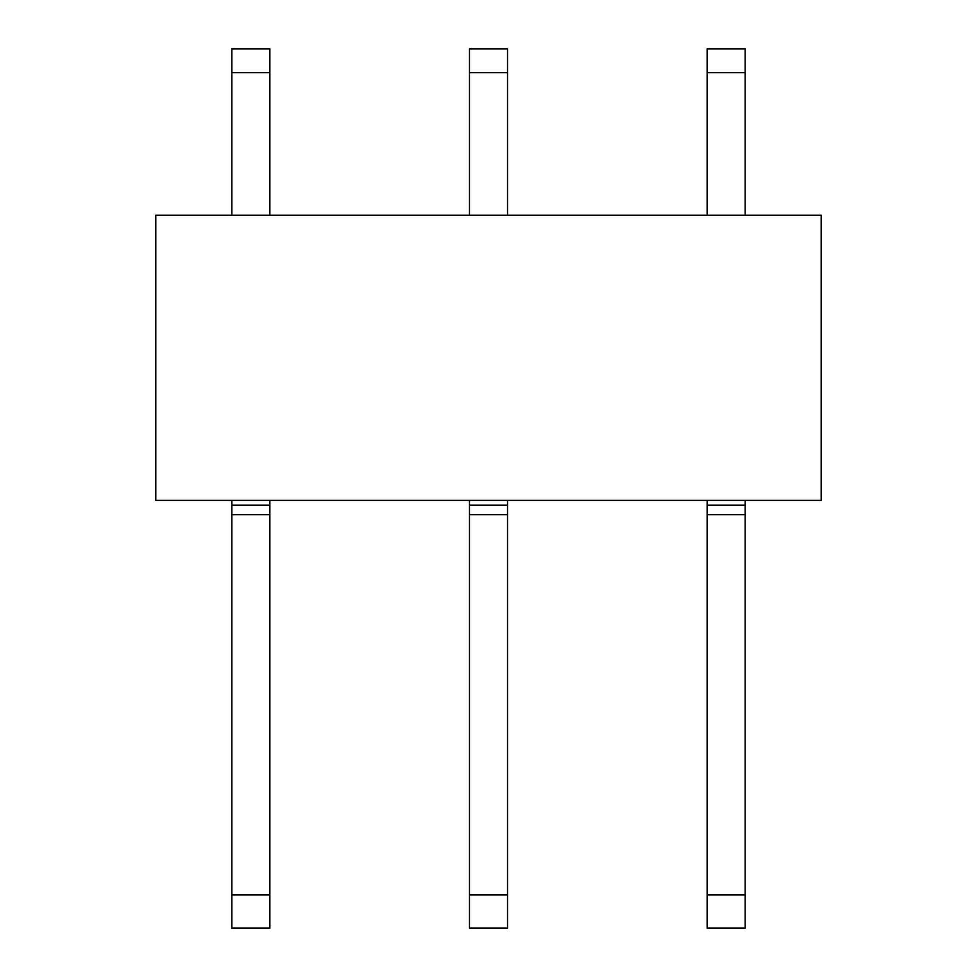 <?xml version="1.0" encoding="UTF-8"?>
<svg xmlns="http://www.w3.org/2000/svg" width="977" height="977" viewBox="0 0 977 977"><rect width="100%" height="100%" fill="white"/><g stroke="black" fill="none" stroke-linecap="round" stroke-linejoin="round"><path stroke-width="1.47" d="M155.795 500.383L821.205 500.383L821.205 215.209L155.795 215.209L155.795 500.383M231.842 48.85L231.842 72.616L269.86 72.616L269.86 48.85L231.842 48.85M231.842 215.209L231.842 72.616M269.86 215.209L269.86 72.616M231.842 894.883L269.86 894.883L269.86 928.15L231.842 928.15L231.842 500.383M231.842 505.133L269.86 505.133L269.86 500.383M231.842 514.647L269.86 514.647L269.86 505.133M269.86 894.883L269.86 514.647M469.485 48.85L469.485 72.616L507.515 72.616L507.515 48.85L469.485 48.85M469.485 215.209L469.485 72.616M507.515 215.209L507.515 72.616M469.485 894.883L507.515 894.883L507.515 928.15L469.485 928.15L469.485 500.383M469.485 505.133L507.515 505.133L507.515 500.383M469.485 514.647L507.515 514.647L507.515 505.133M507.515 894.883L507.515 514.647M707.14 48.85L707.14 72.616L745.158 72.616L745.158 48.85L707.14 48.85M707.14 215.209L707.14 72.616M745.158 215.209L745.158 72.616M707.14 894.883L745.158 894.883L745.158 928.15L707.14 928.15L707.14 500.383M707.14 505.133L745.158 505.133L745.158 500.383M707.14 514.647L745.158 514.647L745.158 505.133M745.158 894.883L745.158 514.647"/></g></svg>
